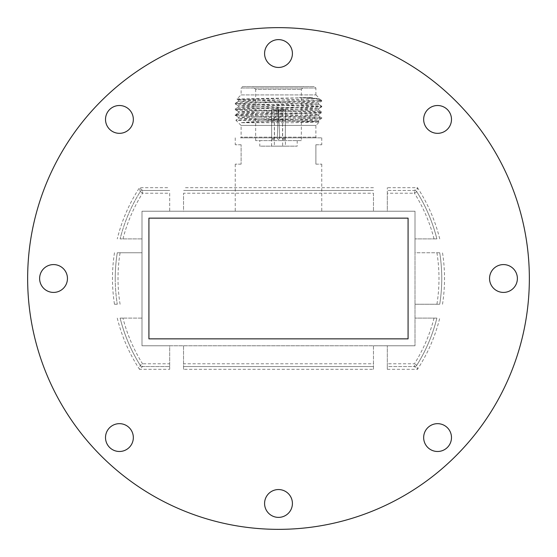 <?xml version="1.0" encoding="UTF-8"?>
<svg xmlns="http://www.w3.org/2000/svg" width="557" height="557" viewBox="0 0 557 557"><rect width="100%" height="100%" fill="white"/><g stroke="black" fill="none" stroke-linecap="round" stroke-linejoin="round"><path stroke-width="0.42" stroke-dasharray="2.79 2.09" d="M169.683 369.319L169.683 363.777L142.543 363.777L140.197 365.253L139.515 369.319L169.683 369.319L169.683 345.779L183.532 345.779L183.532 369.319L373.469 369.319L373.469 345.779L387.317 345.779L387.317 366.548L414.457 366.548L417.485 369.319L416.803 365.253A163.257 163.257 0 0 0 436.883 318.096A163.257 163.257 0 0 1 416.803 365.253A163.257 163.257 0 0 0 436.883 318.096L415 318.096L415 304.247L439.717 304.247A163.257 163.257 0 0 0 441.757 278.5A163.257 163.257 0 0 1 439.717 304.247A163.257 163.257 0 0 0 439.717 252.753A163.257 163.257 0 0 1 441.757 278.5A163.257 163.257 0 0 0 439.717 252.753L415 252.753L415 211.221L142 211.221L415 211.221L415 345.779L142 345.779L142 211.221L415 211.221L415 345.779L142 345.779L142 211.221L142 238.904L120.117 238.904A163.257 163.257 0 0 1 140.197 191.747A163.257 163.257 0 0 0 120.117 238.904A163.257 163.257 0 0 1 140.197 191.747L142.543 193.223L169.683 193.223L169.683 211.221L183.532 211.221L183.532 193.223L373.469 193.223L373.469 211.221L387.317 211.221L387.317 193.223L414.457 193.223L416.803 191.747L417.485 187.681L414.457 190.452L387.317 190.452L387.317 193.223M425.527 430.617A13.911 13.911 0 0 0 430.617 449.624A13.911 13.911 0 0 0 449.624 444.528A13.911 13.911 0 0 0 444.528 425.527A13.911 13.911 0 0 0 425.527 430.617M266.448 496.51A13.911 13.911 0 0 0 271.544 515.517A13.911 13.911 0 0 0 290.552 510.421A13.911 13.911 0 0 0 285.456 491.413A13.911 13.911 0 0 0 266.448 496.51M107.376 430.617A13.911 13.911 0 0 0 112.472 449.624A13.911 13.911 0 0 0 131.473 444.528A13.911 13.911 0 0 0 126.383 425.527A13.911 13.911 0 0 0 107.376 430.617M41.483 271.544A13.911 13.911 0 0 0 46.579 290.552A13.911 13.911 0 0 0 65.587 285.456A13.911 13.911 0 0 0 60.49 266.448A13.911 13.911 0 0 0 41.483 271.544M107.376 112.472A13.911 13.911 0 0 0 112.472 131.473A13.911 13.911 0 0 0 131.473 126.383A13.911 13.911 0 0 0 126.383 107.376A13.911 13.911 0 0 0 107.376 112.472M266.448 46.579A13.911 13.911 0 0 0 271.544 65.587A13.911 13.911 0 0 0 290.552 60.49A13.911 13.911 0 0 0 285.456 41.483A13.911 13.911 0 0 0 266.448 46.579M425.527 112.472A13.911 13.911 0 0 0 430.617 131.473A13.911 13.911 0 0 0 449.624 126.383A13.911 13.911 0 0 0 444.528 107.376A13.911 13.911 0 0 0 425.527 112.472M491.413 271.544A13.911 13.911 0 0 0 496.51 290.552A13.911 13.911 0 0 0 515.517 285.456A13.911 13.911 0 0 0 510.421 266.448A13.911 13.911 0 0 0 491.413 271.544M495.744 403.929A250.852 250.852 0 0 0 403.929 61.256A250.852 250.852 0 0 0 61.256 153.071A250.852 250.852 0 0 0 153.071 495.744A250.852 250.852 0 0 0 495.744 403.929M315.965 125.388L241.035 125.388L315.965 125.388L319.335 122.011L292.251 122.728L240.812 122.728L259.096 121.127L288.248 119.588C309.226 119.17 320.4 118.752 321.765 118.349L321.765 117.645C323.262 118.3 283.36 118.94 256.415 119.588L288.248 119.588M241.035 125.388L235.841 120.187C234.386 120.799 323.032 121.405 319.335 122.011L318.59 121.572L292.251 122.728M241.035 94.927L315.965 94.927L241.035 94.927L236.864 99.097C235.305 98.596 295.28 98.095 312.86 97.586L299.22 97.586L313.145 98.575L320.853 99.814C321.556 99.975 320.609 100.281 317.998 100.726L290.949 101.52C273.8 101.938 236.252 102.509 235.235 103.226C236.704 104.034 282.002 104.653 299.582 105.134L321.765 106.109C324.439 107.076 232.561 108.051 235.235 108.998C232.561 109.973 324.439 110.92 321.765 111.88C324.439 112.834 232.561 113.781 235.235 114.756C232.561 115.703 324.439 116.685 321.765 117.645L318.59 115.8L238.375 118.718L318.59 121.572M315.965 94.927L318.625 97.586L318.625 98.526L315.568 98.888L238.375 101.416L318.625 104.298L238.375 107.181L318.625 110.063L238.375 112.953L318.59 115.8M299.22 97.586L318.59 98.498L320.853 99.814M320.846 99.814L321.765 100.726L317.998 100.726M312.86 97.586L250.128 99.25L238.41 100.002L236.871 99.118C233.362 99.647 305.139 100.183 319.245 100.726L321.765 101.04L318.59 102.892L238.375 105.739L318.625 108.622L238.375 111.511L315.568 114.032L318.59 114.429L306.872 115.111L250.128 116.552L238.375 117.276L318.59 120.194L240.812 122.728M319.245 100.726L321.765 101.04C324.432 102.001 232.568 102.968 235.235 103.929C232.568 104.89 324.432 105.851 321.765 106.812C324.432 107.773 232.568 108.733 235.235 109.694C232.568 110.655 324.432 111.616 321.765 112.577C324.432 113.537 232.568 114.505 235.235 115.466L238.41 117.311M235.263 114.721L235.235 115.466C232.568 116.427 324.432 117.388 321.765 118.349L318.59 120.194M238.41 107.146L235.235 108.998L235.263 109.729L238.41 111.539M318.59 110.035L321.765 111.88L321.737 112.611L318.59 114.429M238.41 101.381L235.235 103.226L235.263 103.957L238.41 105.774M318.59 104.263L321.765 106.109L321.737 106.84L318.59 108.657M241.118 94.927L315.882 94.927L241.118 94.927L241.118 88.006L315.882 88.006L241.118 88.006L242.504 86.62L314.496 86.62L242.504 86.62M315.882 94.927L315.882 88.006L314.496 86.62M240.429 137.844L316.571 137.844L240.429 137.844A0.689 0.689 0 0 0 241.118 137.154L241.118 125.388L315.882 125.388L241.118 125.388M316.571 137.844A0.689 0.689 0 0 1 315.882 137.154L315.882 125.388M301.344 140.615L255.656 140.615L301.344 140.615L301.344 89.392L304.108 86.62L252.892 86.62L304.108 86.62M255.656 140.615L255.656 89.392L301.344 89.392L255.656 89.392L252.892 86.62M259.813 140.615L297.187 140.615L259.813 140.615L259.813 146.15L297.187 146.15L259.813 146.15M297.187 140.615L297.187 146.15M285.421 146.15L271.579 146.15L285.421 146.15L285.323 138.491L285.421 139.535L282.65 139.535L285.421 139.535L282.657 139.529L282.49 138.491L285.323 138.491L285.421 109.464L278.709 109.464L279.656 138.491L278.5 139.529L277.344 138.491L278.291 109.464L271.579 109.464L271.677 138.491L274.51 138.491L274.35 139.535L274.357 110.85L278.249 110.85L277.344 138.491L278.5 139.529L279.656 138.491L278.751 110.85L282.643 110.85L282.657 146.15L274.343 146.15L282.657 146.15M271.579 146.15L271.579 139.529L274.35 139.535L271.579 139.535L271.677 138.491L271.579 139.535L274.35 139.535L274.343 146.15M278.5 137.844L321.765 137.844L278.5 137.844M315.882 144.764L315.882 164.148L315.882 144.764L321.765 144.764L315.882 144.764M114.484 252.753A166.028 166.028 0 0 0 114.484 304.247L117.283 304.247A163.257 163.257 0 0 1 117.283 252.753A163.257 163.257 0 0 0 117.283 304.247A163.257 163.257 0 0 1 117.283 252.753L142 252.753L142 238.904L120.117 238.904A163.257 163.257 0 0 1 140.197 191.747L139.515 187.681A166.028 166.028 0 0 0 117.262 238.904M278.5 211.221L321.765 211.221L278.5 211.221M315.882 164.148L321.765 164.148L315.882 164.148M434.028 238.904A160.493 160.493 0 0 0 414.457 193.223L414.457 190.452A2.771 2.771 0 0 1 416.803 191.747A163.257 163.257 0 0 1 436.883 238.904L415 238.904L436.883 238.904A163.257 163.257 0 0 0 416.803 191.747A163.257 163.257 0 0 1 436.883 238.904A163.257 163.257 0 0 0 416.803 191.747A2.771 2.771 0 0 0 414.457 190.452L387.317 190.452L387.317 187.681L387.317 211.221L415 211.221L415 345.779L415 318.096L434.028 318.096A160.493 160.493 0 0 1 414.457 363.777L387.317 363.777M373.469 193.223L373.469 211.221L183.532 211.221L183.532 193.223M169.683 193.223L169.683 211.221L142 211.221L142 345.779L169.683 345.779L169.683 363.777M117.262 318.096A166.028 166.028 0 0 0 139.515 369.319L142.543 366.548L169.683 366.548L142.543 366.548L142.543 363.777A160.493 160.493 0 0 1 122.972 318.096L120.117 318.096A163.257 163.257 0 0 0 140.197 365.253A163.257 163.257 0 0 1 120.117 318.096A163.257 163.257 0 0 0 140.197 365.253A163.257 163.257 0 0 1 120.117 318.096L142 318.096L142 252.753L117.283 252.753A163.257 163.257 0 0 0 115.243 278.5M183.532 369.319L183.532 345.779L373.469 345.779L373.469 363.777L183.532 363.777M434.028 318.096L436.883 318.096A163.257 163.257 0 0 1 416.803 365.253L414.457 363.777L414.457 366.548A2.771 2.771 0 0 0 416.803 365.253A2.771 2.771 0 0 1 414.457 366.548L387.317 366.548L387.317 369.319L387.317 345.779L415 345.779L142 345.779L142 318.096L122.972 318.096M241.118 164.148L235.235 164.148L241.118 164.148L241.118 144.764L241.118 164.148M439.717 252.753L415 252.753L415 304.247L439.717 304.247A163.257 163.257 0 0 0 441.757 278.5M114.484 304.247L117.283 304.247M373.469 369.319L373.469 363.777M183.532 366.548L373.469 366.548L183.532 366.548M373.469 190.452L183.532 190.452L373.469 190.452M169.683 190.452L142.543 190.452L169.683 190.452M122.972 238.904A160.493 160.493 0 0 1 142.543 193.223L142.543 190.452A2.771 2.771 0 0 0 140.197 191.747A2.771 2.771 0 0 1 142.543 190.452L139.515 187.681L169.683 187.681M140.197 365.253A2.771 2.771 0 0 0 142.543 366.548A2.771 2.771 0 0 1 140.197 365.253A2.771 2.771 0 0 0 142.543 366.548M241.118 144.764L235.235 144.764L241.118 144.764M256.415 119.588L235.841 120.187L238.41 118.683M238.41 100.002L318.59 102.892M285.421 109.464L285.323 138.491L282.49 138.491L282.643 110.85L284.035 109.464L282.643 110.85L278.751 110.85L278.709 109.464L285.421 109.464L278.709 109.464L279.656 138.491L278.709 109.464L285.421 109.464M278.5 139.529L279.656 138.491L278.5 139.529L277.344 138.491L278.5 139.529M278.291 109.464L277.344 138.491L278.291 109.464L278.249 110.85L274.357 110.85L272.965 109.464L271.579 109.464L278.291 109.464L272.965 109.464L274.357 110.85L274.51 138.491L271.677 138.491L271.579 109.464L278.291 109.464M148.921 218.142L148.921 338.858L408.079 338.858L408.079 218.142L148.921 218.142M315.882 137.154L241.118 137.154L315.882 137.154M120.089 304.247A160.493 160.493 0 0 1 120.089 252.753M442.516 304.247A166.028 166.028 0 0 0 442.516 252.753M387.317 369.319L417.485 369.319A166.028 166.028 0 0 0 439.738 318.096M439.738 238.904A166.028 166.028 0 0 0 417.485 187.681L387.317 187.681M373.469 187.681L183.532 187.681M436.911 252.753A160.493 160.493 0 0 1 436.911 304.247M142.543 190.452A2.771 2.771 0 0 0 140.197 191.747M416.803 191.747A2.771 2.771 0 0 0 414.457 190.452M414.457 366.548A2.771 2.771 0 0 0 416.803 365.253M321.765 137.844L321.765 144.764M321.765 164.148L321.765 211.221M235.235 164.148L235.235 211.221M235.235 137.844L235.235 144.764M238.41 112.918L235.27 114.728M238.375 101.416L238.375 99.975M318.625 104.298L318.625 102.857M238.375 107.181L238.375 105.739M318.625 110.063L318.625 108.622M238.375 112.953L238.375 111.511M318.625 115.835L318.625 114.394M238.375 118.718L238.375 117.276M318.625 121.6L318.625 120.159"/><path stroke-width="0.84" d="M425.527 430.617A13.911 13.911 0 0 0 430.617 449.624A13.911 13.911 0 0 0 449.624 444.528A13.911 13.911 0 0 0 444.528 425.527A13.911 13.911 0 0 0 425.527 430.617M266.448 496.51A13.911 13.911 0 0 0 271.544 515.517A13.911 13.911 0 0 0 290.552 510.421A13.911 13.911 0 0 0 285.456 491.413A13.911 13.911 0 0 0 266.448 496.51M107.376 430.617A13.911 13.911 0 0 0 112.472 449.624A13.911 13.911 0 0 0 131.473 444.528A13.911 13.911 0 0 0 126.383 425.527A13.911 13.911 0 0 0 107.376 430.617M41.483 271.544A13.911 13.911 0 0 0 46.579 290.552A13.911 13.911 0 0 0 65.587 285.456A13.911 13.911 0 0 0 60.49 266.448A13.911 13.911 0 0 0 41.483 271.544M107.376 112.472A13.911 13.911 0 0 0 112.472 131.473A13.911 13.911 0 0 0 131.473 126.383A13.911 13.911 0 0 0 126.383 107.376A13.911 13.911 0 0 0 107.376 112.472M266.448 46.579A13.911 13.911 0 0 0 271.544 65.587A13.911 13.911 0 0 0 290.552 60.49A13.911 13.911 0 0 0 285.456 41.483A13.911 13.911 0 0 0 266.448 46.579M425.527 112.472A13.911 13.911 0 0 0 430.617 131.473A13.911 13.911 0 0 0 449.624 126.383A13.911 13.911 0 0 0 444.528 107.376A13.911 13.911 0 0 0 425.527 112.472M491.413 271.544A13.911 13.911 0 0 0 496.51 290.552A13.911 13.911 0 0 0 515.517 285.456A13.911 13.911 0 0 0 510.421 266.448A13.911 13.911 0 0 0 491.413 271.544M495.744 403.929A250.852 250.852 0 0 0 403.929 61.256A250.852 250.852 0 0 0 61.256 153.071A250.852 250.852 0 0 0 153.071 495.744A250.852 250.852 0 0 0 495.744 403.929M408.079 338.858L408.079 218.142L148.921 218.142L148.921 338.858L408.079 338.858"/></g></svg>
